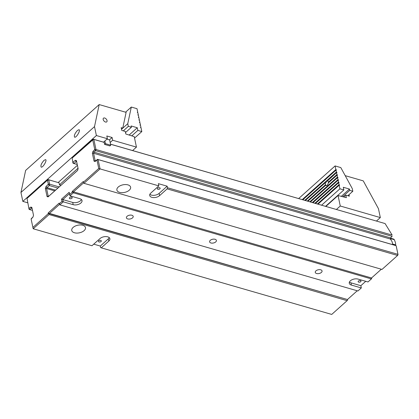 <?xml version="1.0" encoding="UTF-8"?>
<svg xmlns="http://www.w3.org/2000/svg" width="419" height="419" viewBox="0 0 419 419"><rect width="100%" height="100%" fill="white"/><g stroke="black" fill="none" stroke-linecap="round" stroke-linejoin="round"><path stroke-width="0.63" d="M307.321 201.041L325.437 184.826L325.893 185.041L307.845 201.193M327.695 180.872A2.462 1.425 106.1 0 0 326.05 182.38L325.526 182.469A2.462 1.425 -73.9 0 0 325.437 184.826M325.526 182.469L305.393 200.486M307.876 201.204L325.893 185.041M307.918 201.214L325.725 185.277L326.097 185.329A2.462 1.425 106.1 0 1 325.924 185.046M328.737 182.495L328.318 182.244L336.907 174.555L337.342 174.791L328.737 182.495L337.374 174.796L337.452 175.163L337.033 175.152L328.286 182.988A2.462 1.425 -73.9 0 1 327.218 185.156A2.462 1.425 -73.9 0 1 326.113 185.512A2.462 1.425 -73.9 0 1 325.725 185.277M305.351 200.471L336.845 172.282L336.923 172.649L336.504 172.638L327.616 180.83M328.318 182.244A2.462 1.425 -73.9 0 0 327.48 180.778A2.462 1.425 -73.9 0 0 327.428 180.767M336.907 174.555L336.504 172.638M302.272 199.58L335.849 169.527L335.095 165.934L298.668 198.543M304.796 200.313L336.378 172.041L335.975 170.124L302.869 199.753M309.845 201.769L337.442 177.069L337.033 175.152M312.37 202.503L337.971 179.589L337.567 177.666L310.448 201.942M314.894 203.231L338.5 182.103L338.096 180.186L312.972 202.676M317.419 203.959L339.029 184.617L338.625 182.7L315.497 203.404M325.584 206.316L343.873 189.948L339.914 188.801L339.154 185.214L318.021 204.132M321.619 205.174L339.914 188.801M347.812 195.736L352.829 191.247L352.269 188.576L340.794 167.584L335.095 165.934M335.849 169.527L336.284 169.758L302.796 199.732M335.975 170.124L336.389 170.135L336.284 169.758M336.378 172.041L336.813 172.272L305.32 200.465M337.442 177.069L337.876 177.305L310.374 201.921M337.567 177.666L337.981 177.677L337.876 177.305M337.971 179.589L338.405 179.819L312.899 202.655M338.096 180.186L338.51 180.196L338.405 179.819M338.5 182.103L338.934 182.333L315.423 203.383M338.625 182.7L339.039 182.71L338.934 182.333M339.029 184.617L339.463 184.852L317.948 204.111M339.154 185.214L339.573 185.224L339.463 184.852M352.829 191.247L349.75 190.357L349.472 189.053L343.308 187.272L343.873 189.948M341.427 196.249L349.472 189.053M342.737 196.631L349.75 190.357M317.974 204.121L339.495 184.858M315.449 203.388L338.966 182.344M312.925 202.66L338.437 179.83M310.4 201.932L337.903 177.31M302.827 199.743L336.316 169.768M336.42 209.448L340.265 206.007L380.326 217.581L376.482 221.023M380.326 217.581L378.446 208.667L363.257 180.872L345.204 175.655M340.265 206.007L338.054 195.511L346.366 197.679L345.837 195.165L349.357 196.181L349.032 194.641M345.837 195.165L343.842 196.951M325.882 206.405L338.054 195.511M138.411 117.336L138.82 117.32L138.469 117.629M138.432 117.315L138.946 117.917L139.349 119.834L139.003 120.148M137.348 112.308L137.757 112.287L137.003 108.699L131.304 107.055L125.564 112.192M137.757 112.287L137.411 112.601M137.877 114.822L138.291 114.806L137.882 112.884L137.374 112.287M138.291 114.806L137.94 115.115M138.82 117.32L138.417 115.403L137.903 114.801M139.469 122.369L139.878 122.348L139.475 120.431L138.935 119.824L139.349 119.834M139.878 122.348L139.532 122.662M139.998 124.883L140.407 124.867L140.004 122.945L139.49 122.348M140.407 124.867L140.061 125.176M140.527 127.397L140.941 127.381L140.533 125.459L140.025 124.862M140.941 127.381L140.59 127.69M131.88 135.772L137.861 130.419L137.296 127.743L131.131 125.962L131.409 127.266L128.324 126.376L123.312 130.864M131.409 127.266L125.522 132.535M137.861 130.419L141.821 131.566L134.541 138.081M141.821 131.566L141.067 127.978L140.554 127.376M128.324 126.376L127.764 123.705L131.304 107.055M121.526 129.288L127.764 123.705M137.296 127.743L129.199 134.991M58.189 182.501L77.421 165.29M72.162 158.036L72.812 162.284L75.42 160.288L76.447 160.666L78.133 168.684L77.567 170.486L48.065 196.893L47.038 196.521L45.352 188.498L45.917 186.696L48.405 184.13L47.342 180.259L27.026 198.444L28.89 208.447L30.828 207.049L31.854 207.426L33.515 215.314L32.949 217.11L31.126 219.079L32.892 227.438L48.269 213.669L48.127 212.983L59.158 203.11L59.304 203.796L61.981 201.398L61.504 199.161L69.198 192.274L69.669 194.516L72.346 192.122L72.199 191.436L83.234 181.558L83.376 182.244L98.758 168.48L96.993 160.121L95.055 161.519L94.029 161.142L92.369 153.254L92.934 151.458L94.757 149.489L92.746 139.951L72.162 158.036L93.201 139.171L103.545 142.161L107.39 138.72L96.386 135.541L94.505 126.622L20.95 192.468L25.638 170.413L99.193 104.572L126.114 112.35L122.762 128.13L121.52 129.246M27.696 202.791L22.83 201.382L96.386 135.541M22.83 201.382L20.95 192.468M110.166 142.491L112.674 140.245L112.098 137.505L106.814 135.976L107.39 138.72M112.674 140.245L136.447 147.116L134.232 136.62L125.831 134.022L125.286 131.435L121.767 130.419L121.185 127.675L122.762 128.13M99.193 104.572L94.505 126.622M104.682 118.017A2.462 1.477 -131.8 0 1 106.74 119.792A2.462 1.477 -131.8 0 1 106.751 121.861A2.462 1.477 -131.8 0 1 104.001 121.007A2.462 1.477 -131.8 0 1 103.462 118.189A2.462 1.477 -131.8 0 1 104.682 118.017M136.447 147.116L132.603 150.557M44.021 160.346C41.34 163.426 40.397 165.688 41.203 167.134C42.906 167.836 47.462 159.969 45.551 159.629L44.021 160.346M77.457 130.419C74.776 133.499 73.833 135.761 74.634 137.207C76.337 137.909 80.898 130.042 78.982 129.701L77.457 130.419M109.443 139.878L112.098 137.505M106.913 139.145L109.626 139.93L110.736 145.189L105.452 143.665L104.886 140.967M103.545 142.161L104.195 142.397L104.619 144.414L109.898 145.938L110.736 145.189M61.033 185.266L59.477 184.816L78.034 168.208M104.619 144.414L105.452 143.665M54.753 190.886L46.572 188.524L48.143 195.977L48.787 196.212L77.583 170.439M368.002 281.956L371.391 278.923L73.362 192.808L69.973 195.841L79.877 198.706A5.609 3.106 168.1 0 1 82.024 200.539A5.609 3.106 168.1 0 1 79.275 204.037A5.609 3.106 168.1 0 1 73.189 204.687L63.285 201.827L59.896 204.86L357.931 290.975L361.319 287.942L351.41 285.077A5.609 3.106 -11.9 0 1 349.263 283.244A5.609 3.106 -11.9 0 1 352.018 279.745A5.609 3.106 -11.9 0 1 358.098 279.096L368.002 281.956M316.586 273.507A3.472 1.922 168.1 0 0 320.352 273.104A3.472 1.922 168.1 0 0 322.054 270.941A3.472 1.922 168.1 0 0 318.262 269.773A3.472 1.922 168.1 0 0 315.261 272.371A3.472 1.922 168.1 0 0 316.586 273.507M210.935 242.978A3.472 1.922 168.1 0 0 214.701 242.58A3.472 1.922 168.1 0 0 216.403 240.412A3.472 1.922 168.1 0 0 212.606 239.249A3.472 1.922 168.1 0 0 209.605 241.847A3.472 1.922 168.1 0 0 210.935 242.978M127.732 218.938A3.472 1.922 168.1 0 0 131.498 218.54A3.472 1.922 168.1 0 0 133.2 216.372A3.472 1.922 168.1 0 0 129.403 215.209A3.472 1.922 168.1 0 0 126.402 217.801A3.472 1.922 168.1 0 0 127.732 218.938M149.871 194.296A5.609 3.106 168.1 0 0 159.141 193.374L159.613 195.615A5.609 3.106 168.1 0 1 153.752 197.595A5.609 3.106 168.1 0 1 149.719 195.5A5.609 3.106 168.1 0 1 150.809 193.07L158.832 185.889L100.062 168.904L83.968 183.313L382.002 269.427L397.594 255.47L167.134 188.88L167.495 187.743L397.95 254.333L396.128 245.691L98.098 159.576L100.062 168.904L98.758 168.48M159.613 195.615L167.134 188.88M119.577 192.358A7.013 3.881 -11.9 0 1 116.891 190.064A7.013 3.881 -11.9 0 1 120.332 185.69A7.013 3.881 -11.9 0 1 127.936 184.879A7.013 3.881 -11.9 0 1 130.618 187.173A7.013 3.881 -11.9 0 1 127.182 191.546A7.013 3.881 -11.9 0 1 119.577 192.358M104.195 142.397L93.846 139.412L95.977 149.515L392.163 235.096L385.092 223.563L110.532 144.23M110.522 144.178L385.092 223.563M167.495 187.743L167.165 186.188L158.361 183.648L158.832 185.889M331.728 314.428L347.105 300.659L49.075 214.549L33.195 228.764L91.965 245.744L99.989 238.563A5.609 3.106 -11.9 0 1 105.845 236.583A5.609 3.106 -11.9 0 1 109.883 238.678A5.609 3.106 -11.9 0 1 108.793 241.103L101.267 247.839L331.728 314.428M74.441 232.765A7.013 3.881 168.1 0 0 82.045 231.948A7.013 3.881 168.1 0 0 85.481 227.575A7.013 3.881 168.1 0 0 77.819 225.223A7.013 3.881 168.1 0 0 71.754 230.466A7.013 3.881 168.1 0 0 74.441 232.765M27.026 198.444L48.065 179.578L59.058 182.804L48.709 179.814L49.625 184.156L59.184 186.921M93.741 244.151L100.298 246.047L100.623 247.603L101.267 247.839M392.734 244.659L392.132 241.8L392.76 244.665M392.132 241.8L390.45 239.055L93.589 153.281L95.134 160.597L95.778 160.838L97.449 159.34L395.484 245.455L396.128 245.691L396.348 246.613L398.05 254.689L397.594 255.47L397.95 254.333L398.05 254.689M371.559 277.959L371.391 278.923M360.864 285.685L361.319 287.942L360.843 285.7L350.939 282.841A5.609 3.106 -11.9 0 1 349.415 282.039M347.482 299.506L347.623 300.166L347.105 300.659M57.927 188.042L49.332 185.559L46.855 187.612L55.591 190.137M75.42 160.288L76.138 161.561L73.938 163.53L77.248 164.489M76.138 161.561L76.635 161.577M47.038 196.521L48.143 195.977L48.829 196.176M59.477 184.816L59.058 182.804M390.508 237.882L392.179 236.342L95.621 150.651L93.95 152.149L390.508 237.882M94.029 161.142L95.134 160.597L95.82 160.796M32.043 208.343L31.425 208.112L29.754 209.61L32.478 210.396M31.278 218.608L32.965 217.063M390.55 237.845L390.529 239.186M157.884 189.288A1.456 0.807 168.1 0 0 159.461 189.116A1.456 0.807 168.1 0 0 160.173 188.21A1.456 0.807 168.1 0 0 158.586 187.722A1.456 0.807 168.1 0 0 157.329 188.812A1.456 0.807 168.1 0 0 157.884 189.288M159.141 193.374L167.165 186.188M100.775 240.406A1.456 0.807 -11.9 0 1 101.33 240.883A1.456 0.807 -11.9 0 1 100.073 241.973A1.456 0.807 -11.9 0 1 98.481 241.485A1.456 0.807 -11.9 0 1 99.193 240.574A1.456 0.807 -11.9 0 1 100.775 240.406M109.259 237.636A5.609 3.106 -11.9 0 1 108.322 238.867L100.298 246.047M71.644 197.155A1.456 0.807 -11.9 0 1 72.204 197.627A1.456 0.807 -11.9 0 1 70.942 198.716A1.456 0.807 -11.9 0 1 69.355 198.229A1.456 0.807 -11.9 0 1 70.067 197.323A1.456 0.807 -11.9 0 1 71.644 197.155M69.481 193.62L62.813 199.585L72.717 202.45A5.609 3.106 168.1 0 0 81.401 199.502M61.504 199.161L62.813 199.585L63.285 201.827L61.981 201.398M360.434 280.594A1.456 0.807 168.1 0 0 358.858 280.767A1.456 0.807 168.1 0 0 358.14 281.673A1.456 0.807 168.1 0 0 359.732 282.16A1.456 0.807 168.1 0 0 360.989 281.07A1.456 0.807 168.1 0 0 360.434 280.594M360.843 285.7L365.756 281.306M59.451 204.441L49.432 213.412L347.466 299.527L357.239 290.776M48.127 212.983L49.494 213.7L347.466 299.527M83.528 182.894L73.503 191.865L371.538 277.975L381.311 269.228M92.479 139.852L93.201 139.171L93.846 139.412L92.746 139.951M47.342 180.259L48.065 179.578L48.709 179.814L47.609 180.353M48.405 184.13L49.625 184.156L49.332 185.559M46.855 187.612L46.572 188.524L45.352 188.498M73.079 162.383L73.938 163.53M73.676 163.447L73.032 163.206L72.812 162.284M94.757 149.489L95.977 149.515L95.621 150.651L94.605 149.96M390.487 239.118L390.508 237.835M92.934 151.458L93.95 152.149L93.589 153.281L92.369 153.254M96.726 160.021L97.449 159.34L98.098 159.576L96.993 160.121M29.157 208.547L29.754 209.61L29.105 209.374L28.89 208.447M48.065 196.893L48.787 196.212M95.778 160.838L95.055 161.519M45.917 186.696L47.132 187.523M48.258 184.601L49.269 185.292M83.968 183.313L83.376 182.244M73.362 192.808L73.503 191.865L72.199 191.436M73.173 192.394L72.346 192.122M69.973 195.841L69.669 194.516M30.828 207.049L31.425 208.112M59.896 204.86L59.304 203.796M49.075 214.549L49.096 213.941L48.269 213.669M49.096 213.941L49.494 213.7M33.195 228.764L32.892 227.438M347.524 299.815L347.613 300.198M371.538 277.975L371.69 278.645M392.619 244.01L395.384 244.806L395.698 244.35L395.395 242.397L394.3 239.668L390.791 238.652M393.844 239.155L394.3 239.668A7.437 4.29 -73.9 0 0 393.734 239.108L393.865 239.212M390.665 238.222L393.734 239.108M390.55 237.898A9.537 5.505 106.1 0 1 391.053 240.04M108.322 238.867L108.793 241.103M72.717 202.45L73.189 204.687M350.939 282.841L351.41 285.077M395.311 245.403A7.437 4.29 -73.9 0 0 395.384 244.806M395.588 245.492L395.698 244.366"/></g></svg>
